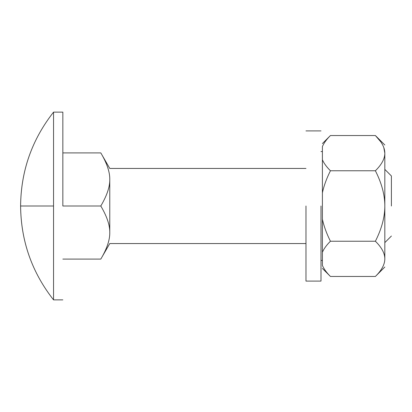 <?xml version="1.0" encoding="UTF-8"?>
<svg xmlns="http://www.w3.org/2000/svg" width="412" height="412" viewBox="0 0 412 412"><rect width="100%" height="100%" fill="white"/><g stroke="black" fill="none" stroke-linecap="round" stroke-linejoin="round"><path stroke-width="0.62" d="M305.977 206L305.977 281.097L305.977 206M320.994 206L320.994 281.097L320.994 206M384.829 258.844C384.829 269.633 384.829 269.633 384.829 258.844C384.823 264.396 381.677 270.267 375.389 276.457L330.434 276.457C326.582 272.631 323.904 268.954 322.405 265.436C322.405 269.407 322.405 269.407 322.405 265.436L322.405 159.748C323.904 163.27 326.582 166.942 330.434 170.769L375.389 170.769C381.682 183.165 384.829 194.907 384.829 206L384.829 258.844C384.829 253.298 381.682 247.427 375.389 241.231C381.677 228.851 384.823 217.109 384.829 206L384.829 153.156C384.829 142.367 384.829 142.367 384.829 153.156L383.788 147.506M380.657 141.687L375.389 135.543C381.682 141.738 384.829 147.609 384.829 153.156C384.823 158.713 381.677 164.584 375.389 170.769M384.829 144.983L375.389 135.543L330.434 135.543C326.577 139.374 323.899 143.052 322.405 146.564L322.405 159.748M322.405 146.564C322.405 142.593 322.405 142.593 322.405 146.564L322.416 146.533M320.994 260.446L322.405 260.446M322.405 151.554L320.994 151.554M330.434 170.769C326.577 178.442 323.899 185.786 322.405 192.816M322.405 252.252C323.899 248.735 326.577 245.063 330.434 241.231C326.582 233.573 323.904 226.224 322.405 219.184M330.434 241.231L375.389 241.231M62.845 152.898L100.801 152.898C106.919 163.255 109.911 172.108 109.777 179.447C109.777 165.124 109.777 165.124 109.777 179.447L109.777 232.553C109.777 246.876 109.777 246.876 109.777 232.553C109.911 239.892 106.919 248.745 100.801 259.102L62.845 259.102M391.4 206L391.4 175.96L391.4 206M53.55 206L53.55 112.126L53.55 299.874L53.55 206L20.6 206C20.93 170.98 31.915 139.689 53.55 112.126L62.845 112.126M62.845 206L62.845 112.126L62.845 206L100.801 206C106.919 216.357 109.911 225.21 109.777 232.553M109.777 179.447C109.911 186.791 106.919 195.643 100.801 206M305.977 130.903L320.994 130.903M305.977 281.097L320.994 281.097M384.829 267.017L375.389 276.457M322.405 268.428L330.434 276.457M330.434 135.543L322.405 143.572M305.977 243.549L109.777 243.549L100.801 259.102M305.977 168.451L109.777 168.451L100.801 152.898M384.829 242.611L391.4 236.04M384.829 169.389L391.4 175.96M62.845 299.874L53.55 299.874C31.915 272.311 20.93 241.02 20.6 206.005"/></g></svg>
